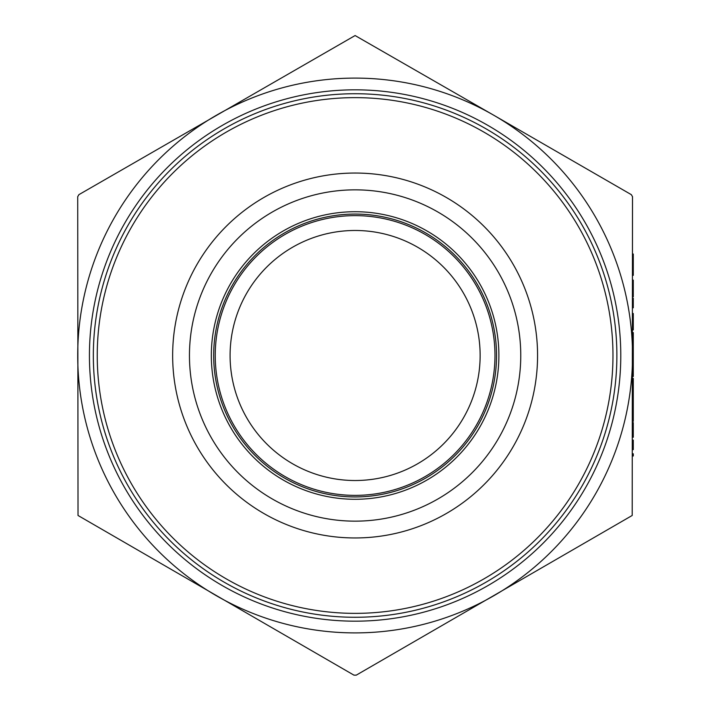 <?xml version="1.0" encoding="UTF-8"?>
<svg xmlns="http://www.w3.org/2000/svg" width="711" height="711" viewBox="0 0 711 711"><rect width="100%" height="100%" fill="white"/><g stroke="black" fill="none" stroke-linecap="round" stroke-linejoin="round"><path stroke-width="1.07" d="M189.455 355.5A165.654 165.654 0 0 1 355.109 189.846A165.654 165.654 0 0 1 520.763 355.5A165.654 165.654 0 0 1 355.109 521.154A165.654 165.654 0 0 1 189.455 355.5M480.138 355.5A125.02 125.02 0 0 1 355.109 480.52A125.02 125.02 0 0 1 230.088 355.5A125.02 125.02 0 0 1 355.109 230.48A125.02 125.02 0 0 1 480.138 355.5M620.783 355.5A265.674 265.674 0 0 1 355.109 621.174A265.674 265.674 0 0 1 89.435 355.5A265.674 265.674 0 0 1 355.109 89.826A265.674 265.674 0 0 1 620.783 355.5M616.881 355.5A261.772 261.772 0 0 1 355.109 617.272A261.772 261.772 0 0 1 93.337 355.5A261.772 261.772 0 0 1 355.109 93.728A261.772 261.772 0 0 1 616.881 355.5M97.247 355.5A257.862 257.862 0 0 0 355.109 613.362A257.862 257.862 0 0 0 612.971 355.5A257.862 257.862 0 0 0 355.109 97.638A257.862 257.862 0 0 0 97.247 355.5M172.649 355.5A182.46 182.46 0 0 1 355.109 173.04A182.46 182.46 0 0 1 537.569 355.5A182.46 182.46 0 0 1 355.109 537.96A182.46 182.46 0 0 1 172.649 355.5M498.891 355.5A143.782 143.782 0 0 0 355.109 211.718A143.782 143.782 0 0 0 211.327 355.5A143.782 143.782 0 0 0 355.109 499.282A143.782 143.782 0 0 0 498.891 355.5M215.237 355.5A139.871 139.871 0 0 1 355.109 215.629A139.871 139.871 0 0 1 494.98 355.5A139.871 139.871 0 0 1 355.109 495.371A139.871 139.871 0 0 1 215.237 355.5M213.673 355.5A141.436 141.436 0 0 0 355.109 496.936A141.436 141.436 0 0 0 496.545 355.5A141.436 141.436 0 0 0 355.109 214.064A141.436 141.436 0 0 0 213.673 355.5M631.332 194.663L632.506 196.698L632.195 515.475L356.282 675.139L353.936 675.139L78.023 515.475L77.712 196.698L78.885 194.663L355.109 35.55L493.807 115.262A277.397 277.397 0 0 0 77.712 355.5A277.397 277.397 0 0 0 493.807 595.738A277.397 277.397 0 0 0 493.807 115.262L631.332 194.663M632.506 449.645L632.506 440.109L633.288 440.109L633.288 449.645L632.506 449.645M632.506 430.155L632.506 422.61L633.288 422.61L633.288 430.155L632.506 430.155M632.506 421.339L633.288 421.339L633.288 418.921L632.506 418.921L632.506 400.231L633.288 400.231L633.288 397.805L632.506 397.805M632.506 386.695L632.506 378.403L633.288 378.403L633.288 386.695L632.506 386.695L632.506 397.645L633.288 397.645L633.288 386.695M632.506 376.492L633.288 376.492L633.288 364.725L632.506 364.725L632.506 361.863L633.288 361.863L633.288 338.64L632.506 338.64M632.506 327.407L633.288 327.407L633.288 329.895L632.506 329.895L632.506 313.515L633.288 313.515L633.288 317.328L632.506 317.328M632.506 307.792L632.506 298.247L633.288 298.247L633.288 307.792L632.506 307.792M632.506 293.847L633.288 293.847L633.288 296.816L632.506 296.816L632.506 280.116L633.288 280.116L633.288 282.347L632.506 282.347M632.506 264.528L632.506 254.031L633.288 254.031L633.288 264.528L632.506 264.528L632.506 275.344L633.288 275.344L633.288 264.848L632.506 264.848M633.288 347.866L632.506 347.866L632.506 343.466L633.288 343.466M633.288 327.407L633.288 322.723L632.506 322.723M633.288 322.723L633.288 319.559L632.506 319.559M633.288 327.664L632.506 327.664M633.288 366.574L632.506 366.574M633.288 293.847L633.288 282.347M633.288 319.559L633.288 317.328M633.288 338.64L633.288 332.597L632.506 332.597M633.288 336.419L632.506 336.419M633.288 364.725L633.288 361.863M633.288 359.633L632.506 359.633M633.288 366.947L632.506 366.947M633.288 395.263L632.506 395.263M633.288 418.921L633.288 400.231M633.288 404.008L632.506 404.008M633.288 415.251L632.506 415.251M633.288 430.155L633.288 437.247L632.506 437.247M632.506 456.009L633.288 456.009L633.288 453.787L632.506 453.787"/></g></svg>
